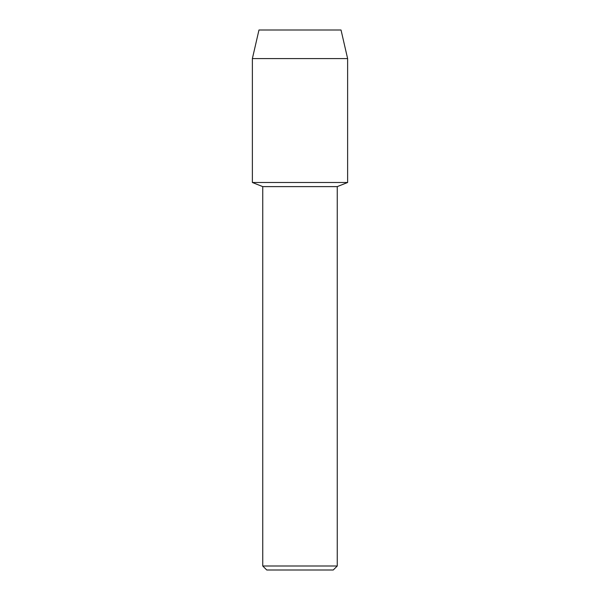 <?xml version="1.0" encoding="UTF-8"?>
<svg xmlns="http://www.w3.org/2000/svg" width="600" height="600" viewBox="0 0 600 600"><rect width="100%" height="100%" fill="white"/><g stroke="black" fill="none" stroke-linecap="round" stroke-linejoin="round"><path stroke-width="0.9" d="M341.025 30L258.975 30L341.025 30L347.625 58.597L347.625 182.498L300 182.498L347.625 182.498L337.252 186.615L337.252 566.002L262.748 566.002L266.752 570L333.248 570L337.252 566.002M262.748 566.002L262.748 186.615L337.252 186.615M258.975 30L252.375 58.597L252.375 182.498L300 182.498L252.375 182.498L262.748 186.615M252.375 58.597L347.625 58.597"/></g></svg>
